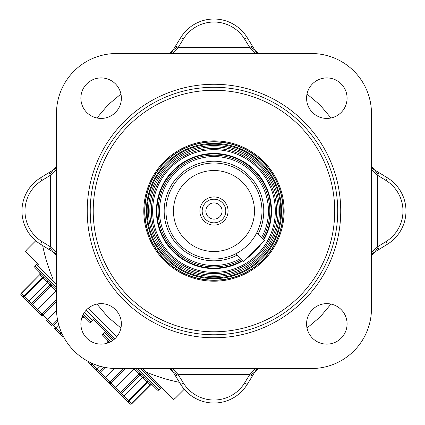 <?xml version="1.0" encoding="UTF-8"?>
<svg xmlns="http://www.w3.org/2000/svg" width="425" height="425" viewBox="0 0 425 425"><rect width="100%" height="100%" fill="white"/><g stroke="black" fill="none" stroke-linecap="round" stroke-linejoin="round"><path stroke-width="0.64" d="M56.477 301.718L43.122 315.074A1.525 0.76 -45 0 1 41.507 315.61L28.666 302.77L31.376 305.485L51.042 285.818L56.185 290.955L37.597 309.543L31.524 303.471L50.113 284.883L51.042 285.818L52.121 284.739L56.477 289.09L35.041 267.654L52.121 284.739M57.869 321.374L53.646 325.598A1.525 1.317 -45 0 1 51.632 325.741L46.208 320.312L47.573 319.526L56.509 310.585M31.376 305.485L31.376 305.485A1.525 1.317 -45 0 1 31.524 303.471L28.953 300.905L28.666 302.77L21.25 295.354A1.525 1.317 -45 0 1 21.393 293.346L21.25 293.202A1.525 1.525 0 0 0 21.25 295.354M63.192 336.106A1.525 1.317 -45 0 1 61.763 335.867L54.347 328.456L56.217 328.164L58.916 325.465M61.014 333.312L61.205 333.152A1.525 1.525 0 0 1 59.048 333.152L59.489 333.46M59.744 333.551L60.01 333.593M59.048 333.152A1.525 0.76 -45 0 0 60.663 332.616L61.205 333.152L61.593 332.764M61.264 332.015L60.663 332.616L37.597 309.543L36.805 310.909M42.553 275.172A1.525 1.525 0 0 1 42.553 277.323L23.965 295.912A1.525 1.525 0 0 0 23.965 298.068A1.525 0.76 -45 0 1 24.501 296.453L28.953 300.905L47.542 282.312L43.09 277.865L24.501 296.453L21.393 293.346L39.838 274.608L21.25 293.202M23.965 298.068L23.657 297.627M89.463 322.076L82.748 315.366L89.463 322.076A1.142 1.142 0 0 0 91.078 322.076L83.289 314.288M82.748 315.366L84.66 317.278L82.508 317.278L82.115 316.891M47.828 280.447L50.256 282.875A1.525 1.317 -45 0 1 50.113 284.883L47.542 282.312L47.828 280.447M40.125 272.744L39.838 272.457L40.125 272.744A1.525 1.317 -45 0 1 39.982 274.757L43.09 277.865A1.525 0.76 -45 0 0 43.632 276.245M35.041 267.654A1.142 1.142 0 0 1 35.041 266.039L36.656 264.424A1.142 1.142 0 0 1 38.271 264.424L25.543 251.69A8.999 8.999 0 0 1 27.301 249.209L35.259 241.251A7.501 7.501 0 0 0 35.721 240.741A7.501 7.501 25.1 0 1 35.259 241.251A7.501 7.501 25.1 0 0 35.721 240.741M113.645 339.793L92.692 318.846A1.142 1.142 0 0 1 92.692 320.461L91.078 322.076M142.375 368.523L173.31 399.457A8.999 8.999 0 0 0 175.791 397.699L183.749 389.741A7.501 7.501 0 0 1 184.259 389.279A7.501 7.501 65.2 0 0 183.749 389.741M156.172 382.319L160.576 386.729A1.142 1.142 0 0 1 160.576 388.344L158.961 389.959L137.525 368.523M53.093 279.241A174.749 174.749 0 0 1 42.67 245.554M49.837 174.17L56.477 166.255M96.974 117.991L107.907 104.959L120.944 94.021M49.805 174.117L56.477 166.175L49.805 174.117M96.964 117.985L107.907 104.959L120.939 94.01M330.99 304.061L320.041 317.092L307.015 328.036M258.825 368.523L250.883 375.195M179.446 382.33A174.749 174.749 0 0 1 145.759 371.907M177.119 375.163L169.208 368.523M120.944 328.026L107.907 317.092L96.974 304.056M56.477 255.792L49.837 247.881M53.465 169.841L40.518 177.82A38.999 38.999 0 0 0 40.518 244.226L55.537 253.481M169.208 53.523L177.119 46.883M250.83 46.883L255.159 50.517L257.013 53.523L247.18 37.565A38.999 38.999 0 0 0 180.774 37.565L171.519 52.583M169.123 53.523L177.066 46.851L169.123 53.523M255.159 50.517L258.745 53.523M307.009 94.021L320.041 104.959L307.015 94.01L320.041 104.959L330.979 117.991M255.069 50.362L250.883 46.851M378.149 247.934L371.477 255.877M378.149 174.117L374.638 169.931M378.117 247.881L371.477 255.792M330.979 304.056L320.041 317.092L307.009 328.026M258.745 368.523L250.83 375.163M172.794 371.535L180.774 384.482A38.999 38.999 0 0 0 247.18 384.482L256.434 369.463M56.477 169.331L50.474 175.206L42.091 180.375A35.998 35.998 0 0 0 42.091 241.671L50.474 246.84L48.902 249.395L56.477 254.06M56.477 167.647L56.477 167.992L48.902 172.656L50.474 175.206L50.474 246.84L56.477 252.716M56.477 169.66L56.477 205.1L56.477 169.66M56.477 308.523L56.477 113.523A59.999 59.999 0 0 1 116.477 53.523L311.477 53.523A59.999 59.999 0 0 1 371.477 113.523L371.477 308.523A59.999 59.999 0 0 1 311.477 368.523L116.477 368.523A59.999 59.999 0 0 1 56.477 308.523L56.477 265.588M56.477 264.701L56.477 263.877M56.477 254.867L56.477 254.442M56.477 159.784L56.477 113.523M56.477 167.269L56.477 166.855M56.477 161.117L56.477 160.475M56.477 252.386L56.477 205.1L56.477 252.386M116.477 53.523L162.738 53.523M163.428 53.523L164.066 53.523M265.216 53.523L311.477 53.523M255.669 53.523L249.794 47.526L252.344 45.948L257.013 53.523L257.353 53.523M257.731 53.523L258.145 53.523M263.882 53.523L264.525 53.523M255.34 53.523L172.284 53.523M371.477 166.255L378.117 174.17M374.483 252.206L387.435 244.226A38.999 38.999 0 0 0 387.435 177.82L372.417 168.566M172.284 368.523L178.16 374.526L183.329 382.909A35.998 35.998 0 0 0 244.625 382.909L249.794 374.526L252.344 376.098L257.013 368.523M170.946 368.523L175.605 376.098L178.16 374.526L249.794 374.526L255.685 368.523M172.614 368.523L208.053 368.523L172.614 368.523M311.477 368.523L265.216 368.523M264.525 368.523L263.882 368.523M159.412 368.523L116.477 368.523M170.558 368.523L170.133 368.523M169.665 368.523L169.325 368.523M161.123 368.523L160.299 368.523M255.34 368.523L208.053 368.523L255.34 368.523M347.082 323.877A20.251 20.251 0 0 0 326.83 303.631A20.251 20.251 0 0 0 306.579 323.877A20.251 20.251 0 0 0 326.83 344.128A20.251 20.251 0 0 0 347.082 323.877M121.369 323.877A20.251 20.251 0 0 0 101.123 303.631A20.251 20.251 0 0 0 80.872 323.877A20.251 20.251 0 0 0 101.123 344.128A20.251 20.251 0 0 0 121.369 323.877M347.082 98.17A20.251 20.251 0 0 0 326.83 77.918A20.251 20.251 0 0 0 306.579 98.17A20.251 20.251 0 0 0 326.83 118.421A20.251 20.251 0 0 0 347.082 98.17M121.369 98.17A20.251 20.251 0 0 0 101.123 77.918A20.251 20.251 0 0 0 80.872 98.17A20.251 20.251 0 0 0 101.123 118.421A20.251 20.251 0 0 0 121.369 98.17M371.477 113.523L371.477 159.784M371.477 160.475L371.477 161.117M371.477 167.264L371.477 167.641M371.477 262.262L371.477 308.523M371.477 254.054L371.477 254.405M371.477 254.782L371.477 255.191M371.477 260.934L371.477 261.572M371.477 252.716L377.474 246.84L379.052 249.395L371.477 254.06M371.477 167.987L379.052 172.656L377.474 175.206L377.474 246.84L385.863 241.671A35.998 35.998 0 0 0 385.863 180.375L377.474 175.206L371.477 169.66L371.477 252.386M371.477 169.66L371.477 169.331M337.726 211.023A123.749 123.749 0 0 0 213.977 87.274A123.749 123.749 0 0 0 90.228 211.023A123.749 123.749 0 0 0 213.977 334.772A123.749 123.749 0 0 0 337.726 211.023M93.224 211.023A120.748 120.748 0 0 0 213.977 331.776A120.748 120.748 0 0 0 334.725 211.023A120.748 120.748 0 0 0 213.977 90.275A120.748 120.748 0 0 0 93.224 211.023M284.144 211.023A70.168 70.168 0 0 1 213.977 281.196A70.168 70.168 0 0 1 143.804 211.023A70.168 70.168 0 0 1 213.977 140.856A70.168 70.168 0 0 1 284.144 211.023M283.247 211.023A69.27 69.27 0 0 1 213.977 280.293A69.27 69.27 0 0 1 144.707 211.023A69.27 69.27 0 0 1 213.977 141.753A69.27 69.27 0 0 1 283.247 211.023M283.061 211.023A69.089 69.089 0 0 0 213.977 141.939A69.089 69.089 0 0 0 144.888 211.023A69.089 69.089 0 0 0 213.977 280.112A69.089 69.089 0 0 0 283.061 211.023M281.568 211.023A67.591 67.591 0 0 1 213.977 278.614A67.591 67.591 0 0 1 146.386 211.023A67.591 67.591 0 0 1 213.977 143.432A67.591 67.591 0 0 1 281.568 211.023M279.438 211.023A65.461 65.461 0 0 1 213.977 276.484A65.461 65.461 0 0 1 148.516 211.023A65.461 65.461 0 0 1 213.977 145.562A65.461 65.461 0 0 1 279.438 211.023M278.115 211.023A64.138 64.138 0 0 0 213.977 146.885A64.138 64.138 0 0 0 149.834 211.023A64.138 64.138 0 0 0 213.977 275.166A64.138 64.138 0 0 0 278.115 211.023M263.861 239.732A57.556 57.556 0 0 0 213.977 153.468A57.556 57.556 0 0 0 156.421 211.023A57.556 57.556 0 0 0 242.686 260.908M260.801 244.492A57.556 57.556 0 0 1 247.446 257.848M173.57 251.43A57.141 57.141 0 0 1 173.57 170.616A57.141 57.141 0 0 1 263.558 239.429A57.141 57.141 0 0 0 173.57 170.616A57.141 57.141 0 0 0 242.383 260.605A57.141 57.141 0 0 1 173.57 251.43M258.692 246.601A57.141 57.141 0 0 1 249.549 255.744A57.141 57.141 0 0 0 258.692 246.601M180.035 244.965A47.998 47.998 0 0 1 180.035 177.082A47.998 47.998 0 0 1 247.918 177.082A47.998 47.998 0 0 1 247.918 244.965A47.998 47.998 0 0 1 180.035 244.965A47.998 47.998 0 0 1 180.035 177.082A47.998 47.998 0 0 1 247.918 177.082M256.243 233.777L256.827 232.645L264.711 240.582L243.536 261.757L235.599 253.879L236.73 253.289M236.773 253.263L237.081 253.098M237.272 252.992L238.632 252.211M239.567 251.632L241.129 250.607M241.676 250.224L242.239 249.82M245.677 247.068L246.245 246.558M246.808 246.038L247.366 245.507M248.46 244.417L248.901 243.95M250.994 241.581L251.462 241.002M252.774 239.286L253.178 238.728M253.56 238.175L254.586 236.619M255.159 235.678L255.946 234.318M256.047 234.127L256.217 233.824M223.943 220.989A14.099 14.099 0 0 1 204.011 220.989A14.099 14.099 0 0 1 204.011 201.057A14.099 14.099 0 0 1 223.943 201.057A14.099 14.099 0 0 1 223.943 220.989M222.323 219.369A11.804 11.804 0 0 1 205.631 219.369A11.804 11.804 0 0 1 205.631 202.677A11.804 11.804 0 0 1 222.323 202.677A11.804 11.804 0 0 1 222.323 219.369M219.714 216.761A8.117 8.117 0 0 0 219.714 205.286A8.117 8.117 0 0 0 208.239 205.286A8.117 8.117 0 0 0 208.239 216.761A8.117 8.117 0 0 0 219.714 216.761M170.94 53.523L175.605 45.948L178.16 47.526L249.794 47.526L244.625 39.137A35.998 35.998 0 0 0 183.329 39.137L178.16 47.526L172.614 53.523M86.179 310.207L114.793 338.821M88.363 308.152L116.848 336.637M112.715 340.483L104.539 332.308A1.142 1.142 0 0 1 106.154 332.308M104.539 332.308L102.924 333.922A1.142 1.142 0 0 0 102.924 335.538L109.634 342.252L102.924 335.538M129.646 403.75A1.525 1.525 0 0 0 131.798 403.75L131.654 403.607A1.525 1.317 -45 0 1 129.646 403.75L119.515 393.624L122.23 396.334L124.095 396.047L142.688 377.458L144.553 377.172L142.125 374.744L157.346 389.959A1.142 1.142 0 0 0 158.961 389.959M157.346 389.959L135.91 368.523M127.373 401.343L126.932 401.035A1.525 0.76 -45 0 0 128.547 400.499L129.088 401.035L147.677 382.447A1.525 1.525 0 0 1 149.828 382.447L148.755 381.368A1.525 0.76 -45 0 0 147.135 381.91L133.753 368.523M152.256 384.875L152.543 385.162L152.256 384.875A1.525 1.317 -45 0 0 150.243 385.018L147.135 381.91L128.547 400.499L115.457 387.403L134.358 368.523M119.515 393.624L140.261 372.879L142.125 374.744A1.525 1.317 -45 0 0 140.117 374.887L121.529 393.476A1.525 1.317 -45 0 1 119.515 393.624L109.39 383.493L114.091 388.195L115.457 387.403L105.474 377.427L114.415 368.491M109.634 342.252L107.722 340.34L109.634 342.252M92.236 363.407L91.848 363.795L90.807 362.753M125.433 368.523L111.005 382.957A1.525 0.76 -45 0 1 109.39 383.493L91.848 365.952A1.525 0.76 -45 0 1 92.384 364.337L91.848 363.795A1.525 1.525 0 0 0 91.848 365.952L89.133 363.237A1.525 1.317 -45 0 1 88.894 361.808M96.544 370.653L96.836 368.783L99.535 366.084M104.688 378.792L105.474 377.427L100.337 372.289L99.259 373.368A1.525 1.317 -45 0 1 99.402 371.354L100.337 372.289L105.177 367.45M148.872 382.006L148.607 382.006M148.474 382.027L148.102 382.149M128.897 401.195L129.088 401.035A1.525 1.525 0 0 1 126.932 401.035M91.848 365.952L91.54 365.511M91.449 365.256L91.407 364.99M56.477 290.642L56.185 290.955L56.477 291.247M42.994 276.128L42.994 276.393M42.973 276.526L42.851 276.898M81.855 317.64L82.365 317.135A1.525 1.317 -45 0 1 84.373 316.992M62.247 334.193L61.205 333.152M57.55 319.823L51.632 325.741M56.477 299.567L42.043 313.995A1.525 0.76 -45 0 0 41.507 315.61M56.477 287.475L35.041 266.039M92.692 320.461L84.517 312.285M56.477 284.245L36.656 264.424M42.091 180.375L40.518 177.82A38.999 38.999 0 0 0 40.518 244.226L42.091 241.671M183.329 382.909L180.774 384.482A38.999 38.999 0 0 0 247.18 384.482L244.625 382.909M87.226 211.023A126.751 126.751 0 0 1 213.977 84.272A126.751 126.751 0 0 1 340.728 211.023A126.751 126.751 0 0 1 213.977 337.774A126.751 126.751 0 0 1 87.226 211.023M385.863 241.671L387.435 244.226A38.999 38.999 0 0 0 387.435 177.82L385.863 180.375M280.803 211.023A66.826 66.826 0 0 0 213.977 144.197A66.826 66.826 0 0 0 147.146 211.023A66.826 66.826 0 0 0 213.977 277.854A66.826 66.826 0 0 0 280.803 211.023M276.558 211.023A62.587 62.587 0 0 1 213.977 273.61A62.587 62.587 0 0 1 151.39 211.023A62.587 62.587 0 0 1 213.977 148.442A62.587 62.587 0 0 1 276.558 211.023M275.31 211.023A61.338 61.338 0 0 1 213.977 272.361A61.338 61.338 0 0 1 152.639 211.023A61.338 61.338 0 0 1 213.977 149.69A61.338 61.338 0 0 1 275.31 211.023M242.314 260.541A57.051 57.051 0 0 1 173.634 170.68A57.051 57.051 0 0 1 263.489 239.365M258.087 247.201A57.051 57.051 0 0 1 250.155 255.138M241.442 259.67A55.866 55.866 0 0 1 174.473 171.525A55.866 55.866 0 0 1 262.618 238.494M240.407 258.634A54.453 54.453 0 0 1 175.472 172.518A54.453 54.453 0 0 1 261.582 237.458M258.15 234.021A49.799 49.799 0 0 0 178.76 175.812A49.799 49.799 0 0 0 236.975 255.197M185.337 239.663A40.502 40.502 0 0 1 185.337 182.383A40.502 40.502 0 0 1 242.617 182.383A40.502 40.502 0 0 1 242.617 239.663A40.502 40.502 0 0 1 185.337 239.663M183.329 39.137L180.774 37.565M244.625 39.137L247.18 37.565M160.576 388.344L140.755 368.523M110.713 341.711L102.924 333.922M108.008 340.627A1.525 1.317 -45 0 1 107.865 342.635L107.722 340.34M108.109 342.885L107.865 342.635L107.36 343.145M92.985 363.736L92.384 364.337L99.402 371.354L103.626 367.131M123.282 368.523L109.926 381.878A1.525 0.76 -45 0 0 109.39 383.493M149.828 382.447A1.525 1.525 0 0 0 147.677 382.447M129.088 401.035L131.654 403.607L150.243 385.018L152.543 385.162M81.728 318.059L82.508 317.278M61.763 335.867A1.525 1.525 0 0 0 63.267 336.255M56.477 160.719L56.477 159.088M162.042 53.523L163.609 53.523M161.213 368.523L158.52 368.523M56.477 264.191L56.477 266.48M371.477 159.088L371.477 160.57M264.164 53.523L265.912 53.523M371.477 261.327L371.477 262.958M265.912 368.523L264.345 368.523M131.798 403.75L150.392 385.162M107.722 342.492L106.941 343.272M88.745 361.733A1.525 1.525 0 0 0 89.133 363.237M39.838 274.608L39.838 272.457"/></g></svg>
